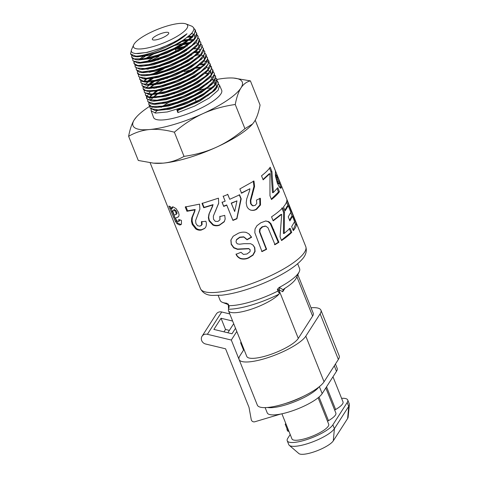 <?xml version="1.0" encoding="UTF-8"?>
<svg xmlns="http://www.w3.org/2000/svg" width="478" height="478" viewBox="0 0 478 478"><rect width="100%" height="100%" fill="white"/><g stroke="black" fill="none" stroke-linecap="round" stroke-linejoin="round"><path stroke-width="0.72" d="M130.548 54.05L133.099 56.261L135.172 56.601L142.665 56.123L157.077 52.395L165.836 49.079A34.488 8.789 158.2 0 1 135.8 56.105L130.536 54.026L131.229 50.907M193.943 28.471L195.239 29.863L194.552 33.645L187.107 40.785L173.873 48.511L158.099 55.006L143.645 58.746L134.055 58.878L131.659 57.109L132.376 58.453L136.367 59.774L139.295 59.798L152.201 57.432L167.921 51.875L182.614 44.424L192.676 36.824L195.627 30.873L195.43 30.305M131.659 57.109L131.635 55.615M132.974 60.748L137.503 62.941L147.732 61.967L162.831 57.551L178.443 50.632L190.758 42.847L194.564 39.333L196.745 36.023L196.697 33.233M195.675 31.811L196.751 33.424L193.781 39.393L183.695 47.005L168.967 54.48L153.199 60.049L140.263 62.421L133.326 61.07L132.806 60.276L132.788 58.788M134.24 62.128L134.073 63.705M133.971 63.49L135.501 65.361L138.68 66.107L143.908 65.946L157.776 62.833L173.711 56.721L187.806 49.043L195.92 42.417L196.607 41.598L198.125 36.448M197.026 34.888L197.934 36.023L197.862 38.581L191.857 45.422L179.513 53.225L163.858 60.156L148.718 64.59L137.813 65.498L133.948 63.437L133.93 61.943M135.262 67.045L139.857 69.28L140.932 69.334L153.02 67.649L168.644 62.576L183.976 55.293L195.257 47.507L197.241 45.535L199.726 41.06L199.392 39.387M191.714 37.015L187.304 37.302M188.117 36.669L192.252 36.489M198.37 37.965L199.29 39.1L197.719 44.161L188.894 51.624L174.763 59.326L158.792 65.45L144.882 68.569L136.457 67.984L135.101 66.597L135.077 65.11M136.284 69.86L138.973 72.124L140.986 72.447L148.789 71.933L163.488 68.097L179.459 61.483L192.795 53.65L198.603 48.607L200.228 46.444L200.868 42.715L200.641 42.184L200.844 43.617L196.362 50.076L185.052 57.886L169.678 65.187L154.012 70.272L141.894 71.957L136.296 69.896L136.224 68.27M193.088 40.086L189.276 40.307M187.46 40.528L182.154 41.472M145.21 56.243L141.052 59.093M143.824 56.464L145.007 55.699M181.999 40.923L188.362 39.853M189.419 39.74L193.614 39.56M199.726 41.054L200.635 42.184M137.592 73.463L138.172 74.323L142.181 75.62L145.312 75.632L158.499 73.182L174.488 67.5L189.366 59.911L199.481 52.21L202.361 46.211L202.176 45.703M188.852 43.588L181.789 44.92M184.819 43.695L189.748 42.918M201.077 44.125L201.985 45.267L201.346 49.001L193.895 56.231L180.523 64.082L164.51 70.708L149.769 74.556L139.929 74.747L137.395 72.919L137.365 71.431M138.71 76.546L143.316 78.786L153.916 77.759L169.296 73.224L185.135 66.173L197.563 58.268L201.28 54.815L203.526 51.373L203.449 48.637M184.986 47.573L183.223 47.961M159.114 56.338L150.451 60.766M156.73 56.828L158.899 55.807M175.384 49.497L182.984 47.436M202.427 47.214L203.485 48.762L200.593 54.779L190.447 62.498L175.534 70.099L159.503 75.799L146.28 78.261L139.122 76.946L138.536 76.08L138.512 74.598M139.707 79.306L141.339 81.23L144.487 81.953L149.984 81.768L164.133 78.559L180.32 72.315L194.576 64.506L202.636 57.898L203.413 56.972L204.877 51.851M186.414 50.62L184.675 51.003M157.626 60.085L160.136 58.896M194.092 48.899L197.641 48.786M203.777 50.292L204.686 51.427L204.644 53.93L198.663 60.843L186.205 68.766L170.323 75.829L154.908 80.376L143.735 81.356L139.684 79.24L139.654 77.753M140.992 82.849L145.671 85.126L146.901 85.186L159.264 83.417L175.163 78.225L190.698 70.804L202.069 62.911L203.957 61.023L206.484 56.404L206.143 54.785M198.555 52.377L194.146 52.646M148.21 69.185L149.321 68.456M187.579 53.148L189.043 52.861M195.46 51.971L198.962 51.851M205.128 53.369L206.036 54.504L204.524 59.535L195.669 67.087L181.377 74.915L165.149 81.17L150.958 84.391L142.295 83.853L140.837 82.401L140.801 80.919M142.02 85.67L144.852 87.988L146.8 88.293L154.926 87.737L169.905 83.793L186.115 77.048L199.589 69.095L205.319 64.094L207.028 61.799L207.619 58.113L207.386 57.587L207.601 58.955L203.174 65.48L191.774 73.397L176.197 80.83L160.261 86.04L147.869 87.809L142.062 85.765L141.948 84.08M196.165 55.645L195.526 55.711M151.968 71.33L150.63 72.166M149.297 72.363L150.397 71.646M159.437 66.597L162.616 65.086M196.327 55.078L200.33 54.928M206.478 56.452L207.386 57.587M207.828 59.523L208.737 60.664L208.139 64.363L200.688 71.67L187.179 79.647L170.921 86.404L155.906 90.36L145.808 90.611L143.125 88.729L143.322 89.272L143.968 90.199L147.995 91.465L151.341 91.471L164.802 88.926L181.054 83.112L196.117 75.399L206.299 67.595L209.095 61.543L208.922 61.094M208.832 60.921L207.781 59.864M164.062 68.718L154.627 73.576M146.627 79.031L144.129 81.397M152.852 73.971L163.852 68.181M190.423 59.254L191.857 58.973M143.125 88.729L143.089 87.241M144.44 92.35L149.13 94.632L160.112 93.545L175.767 88.89L191.827 81.708L204.369 73.69L207.99 70.302L210.308 66.717L210.314 64.279L209.137 62.935M154.101 77.717L148.843 81.32M147.756 82.198L145.264 84.564M147.863 81.397L151.496 78.727M204.333 61.142L206.651 61.495M207.123 61.626L208.904 62.409M209.179 62.612L210.212 64.094L207.404 70.164L197.199 77.986L182.1 85.717L165.806 91.543L152.309 94.094L144.918 92.816L144.272 91.89L144.237 90.408M145.443 95.122L147.176 97.1L150.301 97.799L156.067 97.59L170.503 94.274L186.94 87.904L201.358 79.969L209.352 73.385L210.218 72.339L211.623 67.261M211.527 67.075L210.487 66.018M204.034 64.667L200.294 64.853M155.177 80.907L149.955 84.498M149.172 85.12L146.399 87.731M203.066 61.961L192.013 70.774L176.436 78.512L160.202 83.853L148.282 85.168M148.981 84.576L153.641 81.212M210.529 65.689L211.431 66.83L211.425 69.274L205.468 76.259L192.897 84.301L176.794 91.501L161.104 96.162L149.662 97.213L145.42 95.05L145.384 93.563M147.654 95.349L146.979 96.55M146.83 96.92L146.68 98.462M146.728 98.659L151.484 100.972L152.882 101.031L165.519 99.185L181.688 93.867L197.426 86.315L208.88 78.308L210.673 76.51L213.242 71.742L212.889 70.188M191.451 69.704L184.263 71.688M167.778 77.998L166.756 78.47M156.246 84.098L154.986 84.899M150.098 87.749L154.735 84.397M163.189 79.575L167.563 77.466M194.689 68.408L200.826 67.452M211.879 68.766L212.788 69.907L211.336 74.903L202.445 82.551L187.991 90.503L171.512 96.891L157.041 100.213L148.132 99.723L146.567 98.211L146.525 96.729M147.75 101.479L150.737 103.851L152.613 104.138L161.068 103.541L176.328 99.484L192.777 92.607L206.388 84.528L212.035 79.581L213.821 77.155L214.365 73.516L214.138 72.985L214.359 74.293L209.985 80.878L198.501 88.902L182.727 96.472L166.517 101.802L153.844 103.654L147.827 101.641L147.678 99.89M157.316 87.295L156.073 88.083M154.788 88.263L155.81 87.582M164.145 82.814L168.585 80.663M213.236 71.855L214.132 72.985M214.58 74.927L215.482 76.068L214.939 79.712L207.482 87.11L193.841 95.206L177.35 102.095L162.048 106.164L151.693 106.474L148.861 104.533L149.058 105.076L149.769 106.068L153.808 107.311L157.37 107.305L171.118 104.664L187.633 98.725L202.875 90.88L213.11 82.975L215.674 76.492M215.578 76.319L214.538 75.261M157.172 91.262L153.295 94.023M152.255 94.871L149.805 97.231M152.339 94.094L156.904 90.766M205.074 73.457L208.3 73.367M148.861 104.533L148.819 103.051M154.926 112.987A36.692 9.351 158.2 0 1 157.196 110.532M161.068 107.371A36.692 9.351 158.2 0 1 161.911 106.767M163.04 105.991A36.692 9.351 158.2 0 1 168.674 102.531M198.436 90.354A36.692 9.351 158.2 0 1 205.086 88.783M207.506 88.346A36.692 9.351 158.2 0 1 211.844 87.815M219.569 85.383L221.661 90.169A36.692 9.351 158.2 0 1 191.098 112.545A36.692 9.351 158.2 0 1 153.534 117.415L151.156 110.86M168.041 95.731L171.769 93.873M218.631 84.164L219.533 85.305L218.141 90.264L209.233 98.008L194.618 106.086L177.888 112.605L176.878 109.994L193.566 103.487L208.139 95.427L217.03 87.701L218.374 82.664M189.001 83.536L190.985 82.933M212.328 79.587L214.789 79.963M215.249 80.089L217.012 80.89M217.287 81.093L218.183 82.228L218.201 84.618L212.28 91.674L199.601 99.836L183.277 107.168L167.306 111.948L155.595 113.071L151.15 110.86L151.108 109.372M151.209 109.026L152.058 107.407M296.133 222.497L281.201 185.159L281.482 186.755L280.962 188.302L279.469 187.209L277.312 183.068L275.424 175.928L275.43 170.939L255.216 120.187M273.165 220.872L271.534 216.827C276.338 213.606 280.072 210.571 282.737 207.721L284.488 212.089L284.237 233.407L290.146 228.263L291.777 232.32C289.238 234.919 285.832 237.662 281.56 240.554L280.048 236.795L281.691 214.365L273.165 220.872M250.191 249.904L248.865 248.763L237.5 249.355L233.766 247.891L231.233 244.413L230.862 240.147L233.144 236.263L238.211 233.318C240.846 232.147 243.523 231.848 246.23 232.422L248.96 233.909L251.637 237.231L247.054 239.801L243.882 237.064L239.807 237.429L236.55 239.837L236.048 241.384L236.251 242.609L237.351 243.864L239.586 244.216L244.025 243.678L250.586 243.69L252.886 244.921L254.762 247.52L255.097 251.416L253.035 255.174L248.512 258.018C245.955 259.166 243.338 259.399 240.655 258.718C238.492 257.857 236.957 256.387 236.036 254.314L240.978 252.288L243.433 254.421L246.947 253.991L250.006 251.727L250.191 249.904L249.731 249.199M172.594 206.92L171.937 207.261L173.12 206.92L176.053 208.587L178.467 212.304L179.095 214.921L178.641 216.63L175.456 218.207L176.681 220.627L178.049 221.439L178.82 221.099L178.724 219.474L181.425 220.388L181.497 224.051L180.708 224.839L179.31 224.929L177.015 223.692L175.48 221.541L168.836 206.072L170.497 206.735L171.512 208.707L172.271 207.016M178.049 221.439L179.68 220.633L179.722 219.844M263.145 179.836L261.52 175.796C265.571 172.666 268.463 169.798 270.19 167.198L271.94 171.566L273.386 192.503L277.796 187.693L279.421 191.75C277.712 194.128 275.065 196.721 271.48 199.529L269.962 195.771L269.956 173.639L263.145 179.836M225.156 201.172L223.208 196.344L227.797 194.462L229.745 199.29L239.586 194.839L241.205 198.866L236.909 218.799L232.929 220.424L226.787 205.211L223.698 206.412L222.067 202.367L225.156 201.172L223.13 196.082M194.403 211.384L194.737 209.932L186.946 211.27L185.225 206.998L199.559 204.136L199.9 209.107L195.604 220.549L195.92 223.507L197.587 225.747L199.924 226.196L201.638 224.905L201.381 221.828L205.887 221.254C206.621 223.465 206.538 225.485 205.636 227.307L204.542 228.52L201.358 230.032C199.511 230.45 197.659 230.085 195.801 228.95L192.234 224.415L191.457 221.266L191.726 217.98L195.227 209.495L187.585 210.81L185.864 206.538M212.495 206.562L212.943 204.966L203.736 207.751L202.015 203.479L218.452 198.167L218.673 203.353L213.331 216.128L213.505 219.235L215.297 221.344L217.956 221.439L219.958 219.802L219.808 216.576L224.744 215.357L225.174 218.978L224.278 221.762L219.378 225.287C217.245 226.028 215.106 225.963 212.967 225.09L209.035 220.89L208.366 217.651L208.958 214.066L213.092 204.626L204.058 207.356L202.337 203.084M249.618 190.495L249.922 188.756L241.581 193.19L239.86 188.924L253.967 181.037L254.571 186.402L250.795 200.497L251.064 203.771L252.766 205.731L255.138 205.438L256.782 203.449L256.459 200.085L260.379 198.28L260.51 204.996L256.578 209.31C254.726 210.398 252.778 210.661 250.723 210.111C248.942 209.442 247.664 208.181 246.881 206.323L246.188 202.965L246.69 199.015L249.618 190.495M271.785 161.749L281.201 185.159M265.804 226.148L262.649 226.829L260.163 229.189L259.829 231.866L266.622 249.301L261.992 251.613L254.834 232.732L255.019 229.04L256.913 225.736L260.845 222.766L265.672 220.991L268.797 221.667L270.942 223.656L278.913 242.292L275.011 244.682L268.015 227.779L265.804 226.148L264.812 226.082M265.672 220.991L266.132 220.997M285.133 210.894L283.514 206.849C285.742 204.249 286.86 202.003 286.866 200.109L296.468 224.098C296.474 225.939 295.416 228.12 293.307 230.635L291.676 226.578L294.615 221.613L292.482 216.295L289.853 220.89L288.234 216.845L290.863 212.256L288.252 205.731L285.133 210.894M288.252 205.731L287.254 206.066L284.894 210.29M292.482 216.295L291.49 216.636L289.596 220.25M294.49 222.013L295.47 224.469L293.062 230.026M286.507 202.075L288.001 205.815M290.738 212.65L292.231 216.385M295.47 224.469L296.468 224.098M265.738 220.991L268.158 221.678L270.285 223.68L278.25 242.322L274.42 244.67M265.242 226.118L262.135 226.769L259.703 229.099L259.393 231.764L266.186 249.199L261.645 251.464M270.285 223.68L270.942 223.656M268.158 221.678L268.797 221.667M266.186 249.199L266.622 249.301M259.393 231.764L259.829 231.866M259.703 229.099L260.163 229.189M262.135 226.769L262.649 226.829M278.25 242.322L278.913 242.292M279.409 183.564L280.21 185.554L280.323 188.111M277.061 175.014L276.063 175.402L276.463 179.447L278.1 183.397L278.65 183.827L279.684 183.468L279.857 182.518L277.061 175.014L277.455 179.113L279.092 183.062L279.684 183.468M278.1 183.397L279.092 183.062M277.15 181.503L278.142 181.168M276.463 179.447L277.455 179.113M276.135 177.762L277.126 177.416M279.977 184.968L280.915 184.58M259.727 198.298L259.901 204.99L256.053 209.256C254.236 210.32 252.318 210.571 250.293 210.003M253.304 181.066L253.938 186.414L250.299 200.425L250.586 203.688L252.276 205.66L253.376 205.851M249.922 188.756L241.193 193.07M256.053 209.256L256.578 209.31M259.901 204.99L260.51 204.996M252.276 205.66L252.766 205.731M250.586 203.688L251.064 203.771M250.299 200.425L250.795 200.497M253.938 186.414L254.571 186.402M225.192 218.852L224.349 221.445L219.551 224.935C217.46 225.664 215.357 225.586 213.248 224.708L209.358 220.495L208.677 217.257L209.233 213.678L212.662 206.209M219.958 219.802L219.922 216.247M218.715 203.048L214.694 212.824M213.092 204.626L212.943 204.966M209.233 213.678L208.958 214.066M208.677 217.257L208.366 217.651M209.358 220.495L209.035 220.89M213.248 224.708L212.967 225.09M219.551 224.935L219.378 225.287M224.349 221.445L224.278 221.762M204.058 207.356L203.736 207.751M204.751 228.311L201.871 229.589C200.061 230.002 198.239 229.637 196.404 228.496L192.873 223.955L192.09 220.806L192.329 217.526L194.91 210.941M201.053 225.694L202.116 224.469L201.841 221.398M195.227 209.495L194.737 209.932M192.329 217.526L191.726 217.98M192.09 220.806L191.457 221.266M192.873 223.955L192.234 224.415M196.404 228.496L195.801 228.95M201.871 229.589L201.358 230.032M202.116 224.469L201.638 224.905M187.585 210.81L186.946 211.27M239.233 194.695L240.858 198.723L236.759 218.566L232.846 220.161L226.709 204.948L223.674 206.126L222.049 202.086M227.636 194.241L229.745 199.29M236.969 200.874L231.215 203.102L234.686 211.527L236.969 200.874L231.376 203.329L234.686 211.527M240.858 198.723L241.205 198.866M269.956 173.639L269.024 173.878L262.99 179.453M277.097 188.613L278.465 192.025L271.319 199.141M269.502 168.172L270.978 171.853L272.508 192.688L273.386 192.503M278.465 192.025L279.421 191.75M270.978 171.853L271.94 171.566M178.933 220.973L179.68 220.633M178.3 216.928L175.982 217.86M171.512 208.707L172.427 208.253L172.833 206.801M181.108 224.517L177.936 223.238L176.418 221.093L170.317 206.675M176.125 214.329L177.033 213.714L176.848 212.148L175.802 210.434L174.159 209.669L172.934 210.661L173.06 212.065L174.255 215.208L174.518 215.058M177.965 217.03L177.093 217.496M170.987 208.097L170.043 208.539M172.421 211.515L171.477 211.957M176.418 221.093L175.48 221.541M177.936 223.238L177.015 223.692M180.194 224.469L179.31 224.929M174.601 209.597L173.723 210.063L174.942 210.9L175.802 210.434M176.848 212.148L176 212.614L174.942 210.9M177.033 213.714L176.173 214.18L176 212.614M174.763 214.951L176.549 214.168M175.235 214.789L176.173 214.18M250.024 249.683L248.709 248.53L237.53 249.05L233.85 247.568L231.34 244.085L230.946 239.825M252.748 244.82L254.505 247.335L254.858 251.225L252.856 254.953L248.423 257.762C245.919 258.885 243.344 259.106 240.697 258.413C238.57 257.54 237.046 256.065 236.132 253.991M246.349 238.827L243.732 236.831L239.729 237.166L236.538 239.544L236.048 241.384M248.811 233.796L251.362 237.052L246.869 239.58M231.34 244.085L231.233 244.413M233.85 247.568L233.766 247.891M237.53 249.05L237.5 249.355M240.697 258.413L240.655 258.718M281.691 214.365L280.819 214.544L273.028 220.537M289.238 228.478L290.869 232.535L281.428 240.219M281.817 207.948L283.568 212.316L283.436 233.527L284.237 233.407M290.869 232.535L291.777 232.32M283.568 212.316L284.488 212.089M176.878 109.994L177.93 110.406L177.888 112.605M150.17 108.148L154.95 110.478L166.314 109.325L182.243 104.557L198.531 97.243L211.174 89.105L214.706 85.789L217.084 82.061L217.066 79.677L215.889 78.338M212.154 77.137L210.248 76.982M171.488 87.283L169.296 88.316M165.836 49.079L175.283 44.705L182.984 40.307L189.21 35.754L192.479 32.39L193.913 29.54L193.662 27.652L192.042 26.29L185.918 23.9A29.14 7.427 158.2 0 1 163.303 43.056A29.14 7.427 158.2 0 1 133.721 44.777A29.14 7.427 158.2 0 1 134.139 44.03A29.14 7.427 158.2 0 1 158.821 28.853A29.14 7.427 158.2 0 1 185.918 23.9M133.721 44.777L131.289 50.196L131.378 51.582L132.394 52.688L134.91 53.482L138.25 53.614L146.71 52.407L157.8 49.216L169.367 44.532L178.766 39.596L187.006 33.747L176.257 41.096L161.749 47.878L147.23 52.425L135.77 53.578M190.901 34.183L180.242 42.662L165.107 50.184L149.333 55.382L137.598 56.798L135.172 56.601M192.323 37.176L181.538 45.792L166.368 53.333L150.564 58.537L138.787 59.971L136.367 59.774M191.535 33.52L193.823 34.332M194.397 34.757L195.006 38.001M193.674 40.272L182.847 48.917L167.611 56.482L151.741 61.71L139.929 63.138L137.503 62.941M188.577 36.292L191.122 36.352M195.03 43.355L184.179 52.024L168.895 59.625L152.966 64.871L141.1 66.305L138.68 66.107M139.546 59.224L143.561 55.974M184.52 39.871L188.941 39.405M189.886 39.369L190.322 39.357M196.35 46.474L185.458 55.161L170.138 62.773L154.179 68.031L142.277 69.477L139.857 69.28M145.826 58.358L155.41 52.944M173.878 45.721L183.17 43.402M184.669 43.134L190.322 42.476M195.616 42.751L197.88 43.576M198.46 44.006L199.051 47.274M198.603 48.607L196.984 50.423L186.79 58.274L171.399 65.922L155.356 71.204L143.412 72.644L140.986 72.447M146.913 61.543L152.972 57.928M177.368 48.164L184.598 46.456M186.079 46.187L187.31 45.996M199.045 52.664L188.087 61.405L172.666 69.065L156.587 74.359L144.601 75.811L142.181 75.62M153.982 61.142L157.196 59.475M176.352 51.911L178.874 51.182M194.432 48.577L196.47 48.648M198.334 48.905L200.581 49.736M201.28 54.815L199.655 56.631L189.396 64.524L173.908 72.22L157.764 77.532L145.742 78.984L143.316 78.786M147.11 69.322L147.953 68.707M195.388 51.654L199.063 51.869M201.746 58.836L190.728 67.637L175.187 75.357L158.983 80.692L146.913 82.15L144.487 81.953M190.304 55.364L191.493 55.179M196.757 54.731L200.431 54.946M201.059 55.066L203.281 55.896M203.873 56.344L204.441 59.648M143.974 81.385L145.611 78.972M191.708 58.424L192.885 58.244M204.429 65.032L193.339 73.881L177.691 81.654L161.379 87.026L149.226 88.49L146.8 88.293M147.427 81.427L151.245 78.255M205.761 68.145L194.642 77.012L178.957 84.803L162.61 90.181L149.303 91.525M148.55 84.6L152.345 81.439M165.34 74L166.045 73.666M201.274 63.944L204.512 64.183M207.99 70.302L206.371 72.118L195.944 80.137L180.2 87.952L163.787 93.353L150.445 94.692M149.68 87.773L153.45 84.618M154.531 83.847L160.088 80.418M195.92 67.601L201.346 67.04M206.496 67.38L208.695 68.217M209.352 73.385L207.733 75.195L197.277 83.244L181.479 91.095L165.006 96.514L151.61 97.859M148.538 94.047L150.265 91.519M153.773 88.376L154.543 87.803M207.852 70.457L210.254 71.437M210.637 71.76L211.18 75.1M210.673 76.51L209.053 78.32L198.561 86.387L182.727 94.244L166.225 99.675L153.91 101.169L151.484 100.972M150.707 100.368L149.518 97.715M149.686 97.219L151.395 94.686M154.884 91.555L155.649 90.981M162.15 86.835L164.725 85.437M205.002 73.164L207.129 73.236M211.151 80.519L199.888 89.494L183.982 97.392L167.396 102.848L155.039 104.335L152.613 104.138M150.827 100.38L152.422 97.972M153.068 97.285L156.748 94.16M157.812 93.401L163.183 90.043M213.367 82.694L211.748 84.504L201.19 92.624L185.249 100.535L168.632 106.002L156.228 107.502L153.808 107.311M211.933 79.695L214.317 80.686M214.7 81.003L215.231 84.361M213.821 86.727L202.493 95.749L186.498 103.69L169.815 109.175L156.258 110.538M213.296 82.772L215.447 83.614M216.05 84.086L216.576 87.456M216.074 88.866L214.449 90.683L199.595 101.27L177.93 110.406M153.462 97.261L156.993 94.62M215.931 78.01L216.94 79.426L214.222 85.544L203.957 93.467L188.679 101.33L172.122 107.281L158.343 109.928L150.719 108.691L150.008 107.699L149.967 106.218M187.006 33.747C177.463 43.91 147.457 56.225 135.8 56.105M233.682 78.069L250.406 80.872C246.54 81.834 243.392 84.194 240.942 87.97C238.516 91.794 236.622 97.303 235.254 104.497C223.501 106.158 212.722 109.205 202.923 113.633C193.148 118.114 183.624 124.304 174.362 132.203C165.221 129.789 156.969 128.899 149.608 129.526C142.265 130.213 135.268 132.466 128.624 136.29C129.986 129.09 131.886 123.581 134.306 119.757L136.487 116.943A58.83 14.997 -21.8 0 0 134.306 119.757A58.83 14.997 -21.8 0 0 149.608 129.526A58.83 14.997 -21.8 0 0 202.923 113.633A58.83 14.997 -21.8 0 0 240.942 87.97A58.83 14.997 -21.8 0 0 233.682 78.069A58.83 14.997 -21.8 0 0 225.646 78.195A58.83 14.997 -21.8 0 0 216.952 79.426M149.889 106.158A58.83 14.997 -21.8 0 0 136.487 116.943M128.624 136.29L138.291 160.465L153.438 163.141L163.052 163.141A58.83 14.997 158.2 0 1 155.015 163.273L153.438 163.141M184.036 156.384C195.962 154.669 206.735 151.628 216.367 147.248A58.83 14.997 158.2 0 1 163.052 163.141C170.282 162.496 177.278 160.238 184.036 156.384L174.362 132.203M252.551 124.017L252.211 124.394A58.83 14.997 158.2 0 1 216.367 147.248C225.998 142.862 235.517 136.672 244.927 128.672L252.551 124.017L254.386 121.579C256.782 117.845 258.682 112.336 260.074 105.052L250.406 80.872M235.254 104.497L244.927 128.672M152.548 38.539A8.825 2.247 158.2 0 1 161.122 33.538A8.825 2.247 158.2 0 1 168.74 32.88A8.825 2.247 158.2 0 1 161.379 38.246A8.825 2.247 158.2 0 1 152.351 39.435A8.825 2.247 158.2 0 1 152.548 38.539M227.964 304.444L227.552 303.787A2.139 1.9 -58.4 0 0 227.534 303.775M227.498 303.757A2.139 1.9 -58.4 0 0 227.08 303.59L227.671 303.936M228.37 305.466L228.538 309.236A28.077 7.158 -21.8 0 0 228.532 310.802A28.077 7.158 -21.8 0 0 250.974 309.314A28.077 7.158 -21.8 0 0 278.943 294.203L279.397 293.265A2.677 0.872 63 0 1 277.975 291.006A42.787 10.904 158.2 0 1 276.977 291.508A42.787 10.904 158.2 0 1 229.53 305.657A42.787 10.904 158.2 0 1 228.86 305.651A2.677 0.681 158.2 0 1 228.37 305.466L227.952 304.414L228.215 304.044L227.08 303.59M279.021 287.565L277.336 289.399L279.26 289.853A2.139 1.9 121.6 0 1 279.941 287.828L279.021 287.565A42.787 10.904 158.2 0 0 298.619 272.848A42.787 10.904 158.2 0 0 299.228 271.755A42.787 10.904 158.2 0 0 299.569 268.522L297.645 263.713M279.397 293.265L279.26 289.853L282.719 291.747L283.06 289.71L279.941 287.828M282.964 289.847L284.219 288.736A37.439 9.542 -21.8 0 0 296.229 278.136L299.228 271.755M226.602 303.189A42.787 10.904 158.2 0 1 222.587 302.407A42.787 10.904 158.2 0 1 220.113 300.304L218.189 295.494M279.457 291.293L298.296 338.406L312.612 316.083L296.88 276.756M298.296 338.406A28.077 7.158 158.2 0 1 271.02 354.317A28.077 7.158 158.2 0 1 246.779 356.421L228.532 310.802M297.83 274.731L313.233 313.245A28.077 7.158 158.2 0 1 312.612 316.083M338.37 359.462L320.123 313.843A36.37 9.273 -21.8 0 0 320.929 310.168L339.177 355.781A36.37 9.273 158.2 0 1 338.37 359.462L324.054 381.779A36.37 9.273 158.2 0 1 288.73 402.392A36.37 9.273 158.2 0 1 257.331 405.111L239.084 359.498A36.37 9.273 -21.8 0 0 270.482 356.773A36.37 9.273 -21.8 0 0 305.812 336.165L324.054 381.779M320.929 310.168A36.37 9.273 -21.8 0 0 311.047 307.772M243.983 349.43L239.89 355.817A36.37 9.273 -21.8 0 0 239.084 359.498M320.123 313.843L305.812 336.165M240.679 342.899L241.3 342.714M229.781 313.921L221.702 311.985A5.348 4.87 -147.3 0 0 216.349 313.956L202.039 336.273A5.348 4.87 -147.3 0 0 205.689 344.023L225.58 348.797L249.014 407.381L251.249 419.612A2.677 2.438 -147.3 0 0 254.774 421.781L280.765 414.038M239.054 359.42L231.304 340.043L207.386 334.301A5.348 4.87 -147.3 0 0 202.039 336.273M265.135 407.615L267.226 412.843A29.953 7.636 -21.8 0 0 293.08 410.602A29.953 7.636 -21.8 0 0 322.178 393.627L336.488 371.31A29.953 7.636 -21.8 0 0 337.151 368.281L335.448 364.015M332.975 376.789L343.013 401.89A19.789 5.043 158.2 0 1 335.634 409.515L326.552 386.81M285.217 403.569A24.868 6.339 -21.8 0 0 303.076 396.465M341.591 398.323A24.868 6.339 158.2 0 1 347.733 400.002A24.868 6.339 158.2 0 1 347.183 402.518L332.867 424.834A24.868 6.339 158.2 0 1 308.71 438.929A24.868 6.339 158.2 0 1 287.236 440.794A24.868 6.339 158.2 0 1 287.792 438.278L290.2 434.52M332.867 424.834L334.403 428.676A24.868 6.339 158.2 0 1 311.781 442.222A24.868 6.339 158.2 0 1 289.286 445.329A24.868 6.339 158.2 0 1 288.778 444.636L287.236 440.794M347.733 400.002L349.269 403.844A24.868 6.339 158.2 0 1 349.376 404.699L348.115 417.246A18.989 4.84 158.2 0 1 347.614 418.513L333.297 440.83A18.989 4.84 158.2 0 1 316.024 451.172A18.989 4.84 158.2 0 1 298.852 453.544L289.286 445.329M349.376 404.699A24.868 6.339 158.2 0 1 348.719 406.36L347.614 418.513M227.857 332.778L233.246 324.377L233.885 324.18M229.386 330.394L225.514 329.467L223.985 331.846M235.523 328.278L232.003 333.769L213.875 329.42L221.033 318.258L225.514 329.467M243.559 350.099L240.619 342.756L241.049 342.087M232.631 321.043L221.033 318.258M231.304 340.043L236.801 331.469M267.435 407.489A29.953 7.636 -21.8 0 0 294.759 401.699A29.953 7.636 -21.8 0 0 318.862 387.043M318.133 397.78L328.703 424.207A19.789 5.043 158.2 0 1 312.206 436.241A19.789 5.043 158.2 0 1 291.956 438.906L281.912 413.799M325.823 387.945L335.861 413.046A19.789 5.043 158.2 0 1 328.476 420.676L319.023 397.039M334.69 410.13A5.348 1.362 158.2 0 1 335.634 409.515M327.538 421.285A5.348 1.362 158.2 0 1 328.476 420.676M285.862 423.669L285.181 424.153L285.964 423.92M285.181 424.153L287.242 429.31M288.652 430.648L288.377 430.343L287.409 430.63L286.92 429.405L287.887 429.119L288.162 429.423M288.377 430.343L287.887 429.119M287.409 430.63L288.061 431.353L288.843 431.12M333.297 440.83L334.403 428.676L348.719 406.36L347.183 402.518M305.759 246.552A56.691 14.454 158.2 0 1 258.484 281.022A56.691 14.454 158.2 0 1 200.479 288.658C202.702 292.93 206.61 295.189 212.208 295.422L221.858 295.189C232.876 293.874 245.429 290.445 259.512 284.906C270.656 280.455 280.407 275.555 288.766 270.213C294.382 266.616 298.744 263.091 301.839 259.638C305.818 255.503 307.121 251.141 305.759 246.552L296.187 222.629M273.093 229.536L273.763 229.506M260.839 235.935L261.275 236.042M276.135 176.173L277.132 175.808M280.484 187.125L281.482 186.755M252.026 194.666L252.581 194.701M210.971 209.734L210.75 210.099M215.787 210.613L215.644 210.953M193.602 214.048L193.046 214.497M174.554 216.881L173.616 217.323M228.645 308.394A2.677 2.217 -88.9 0 0 228.86 305.651L228.215 304.044M282.719 291.747L284.936 288.288M228.538 309.236A45.464 11.586 -21.8 0 0 278.943 294.203M279.325 290.021A2.677 0.681 158.2 0 1 277.975 291.006L277.336 289.399M221.702 311.985L207.386 334.301M336.488 371.31L334.295 365.819M319.376 386.63L322.178 393.627M195.239 29.863L195.472 30.389M132.806 60.276L133.004 60.82M196.589 32.94L196.822 33.472M197.94 36.023L198.173 36.555M135.101 66.597L135.298 67.141M199.326 39.196L199.523 39.632M137.389 72.919L137.586 73.463M201.985 45.261L202.218 45.792M138.536 76.08L138.734 76.623M203.383 48.451L203.568 48.876M204.686 51.427L204.919 51.953M140.831 82.407L141.028 82.951M206.036 54.504L206.269 55.036M208.737 60.664L208.97 61.196M144.272 91.89L144.47 92.433M210.135 63.855L210.32 64.273M211.437 66.824L211.67 67.356M146.567 98.211L146.764 98.755M212.824 69.991L213.015 70.439M215.482 76.068L215.715 76.599M218.183 82.228L218.416 82.76M150.14 162.801L200.479 288.658M275.364 173.442L276.135 175.372M179.411 220.944L178.539 221.404M154.95 110.478L157.376 110.675M214.706 85.789L213.086 87.599M212.035 79.581L210.416 81.391M150.301 97.799L152.727 97.996M149.13 94.632L151.556 94.829M147.995 91.465L150.415 91.657M206.651 67.207L205.032 69.023M205.319 64.094L203.7 65.91M145.671 85.126L148.09 85.323M203.957 61.023L202.337 62.833M202.636 57.898L201.017 59.714M199.929 51.726L198.31 53.536M197.241 45.535L195.621 47.352M195.92 42.417L194.301 44.227M194.564 39.333L192.939 41.144M193.214 36.244L191.594 38.055M191.648 33.394L190.268 34.942M150.008 107.699L150.206 108.243M216.833 79.151L217.066 79.677M173.849 93.174L174.117 93.855M177.625 102.615L177.894 103.296M175.289 49.252L176.065 51.2M181.317 64.333L181.586 64.99M195.436 99.627L196.213 101.569M227.988 304.504L222.587 302.407"/></g></svg>
